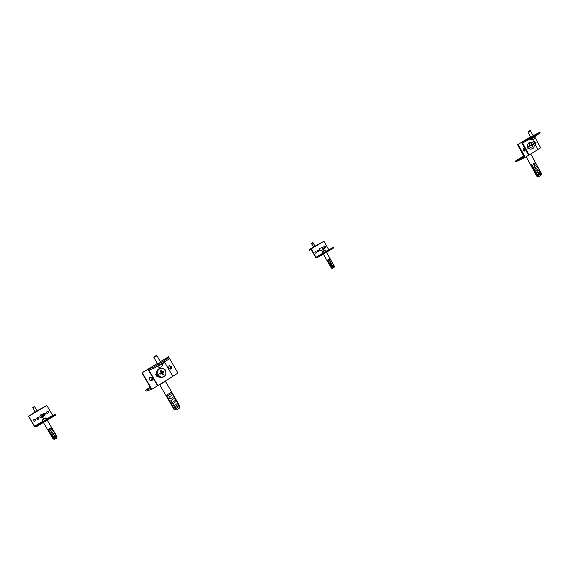 <?xml version="1.0" encoding="UTF-8"?>
<svg xmlns="http://www.w3.org/2000/svg" width="570" height="570" viewBox="0 0 570 570"><rect width="100%" height="100%" fill="white"/><g stroke="black" fill="none" stroke-linecap="round" stroke-linejoin="round"><path stroke-width="0.85" d="M44.125 414.932L43.227 413.82M37.969 417.19L38.767 418.515M37.613 418.316L38.511 419.085L38.625 417.71L37.371 417.155L37.613 418.316M37.371 417.155L36.694 418.9L38.04 419.434L38.511 419.085M38.04 419.434L38.774 417.653L37.413 417.126M46.712 418.971L52.682 415.387L46.847 405.505L28.65 416.292L35.048 411.996M46.847 405.505L37.029 410.82M37.086 410.92L35.098 412.082M44.346 415.559L43.291 413.713M44.303 415.566L45.158 413.806L43.954 413.222L43.106 414.198M44.602 415.516L45.322 413.749L43.954 413.222M47.859 413.571L48.407 411.868L47.054 411.341L46.512 413.036L47.866 413.571L48.571 411.811L47.21 411.284M52.682 415.387L55.169 414.525L55.546 415.167L37.257 426.168L34.784 426.966L28.5 416.349M42.65 422.926L47.973 419.727M35.333 419.677L33.972 419.142L33.395 420.867L34.742 421.401L35.333 419.677M34.742 421.401L35.49 419.62L34.122 419.085M42.194 414.297L40.605 414.889L39.722 417.09L41.589 417.696M42.593 421.451L34.556 426.274L28.65 416.292M44.104 414.896L43.192 417.126L41.489 416.456L42.38 414.233L44.104 414.896M43.726 415.188C43.783 416.278 43.341 416.535 42.415 415.965C42.365 414.875 42.8 414.618 43.726 415.188M55.169 414.525L36.872 425.519L37.257 426.168M36.872 425.519L34.556 426.274M46.797 419.221L42.743 421.601M45.828 417.96L42.123 420.183L42.957 419M43.363 418.722L42.586 419.484L44.987 418.017M46.697 419.349L43.448 421.308M44.367 418.173L43.698 418.694M46.854 419.207L45.885 417.953L45.087 417.981M53.338 438.943L57.007 436.713L56.594 438.173L54.82 439.263L53.338 438.943L47.866 429.68L53.138 438.993L54.727 439.249M56.758 437.61L57.007 436.691L47.417 420.468M51.485 427.457L57.007 436.691M53.594 437.995L56.43 436.25L56.045 435.608L53.217 437.347L53.594 437.995L56.43 436.25M54.834 433.556L51.998 435.288L52.761 436.577L55.589 434.839L54.834 433.556M53.616 431.497L50.78 433.228L51.542 434.518L54.378 432.787L53.616 431.497M52.29 429.246L49.448 430.977L50.21 432.267L53.046 430.535L52.29 429.246M51.336 427.643L48.493 429.367L48.877 430.008L51.72 428.284L51.336 427.643M51.72 428.284L48.877 430.008M53.046 430.535L50.21 432.267M54.378 432.787L51.542 434.518M55.589 434.839L52.761 436.577M32.704 407.949L34.635 406.823M34.129 406.695L32.818 407.464L34.663 406.816L37.128 410.984M163.341 362.556L163.59 362.99L157.113 366.838L156.707 366.596M164.431 361.886L172.831 376.364L157.926 385.619L148.92 370.13L154.285 368.07L169.482 358.815L168.898 357.803L162.97 360.162L168.52 356.791L160.37 361.658M165.827 372.117C165.913 370.315 165.115 369.189 163.426 368.74M156.693 372.182L156.109 375.894L159.514 377.141M163.925 376.428C168.542 373.82 163.982 365.961 159.557 368.911C154.905 371.505 159.5 379.413 163.925 376.428M157.926 385.619L157.555 385.74L147.972 369.267L153.693 367.051L168.898 357.803M157.227 376.991L157.192 375.131L155.696 374.212M156.985 376.841L156.814 375.267L155.696 374.397M154.285 368.07L153.693 367.051M156.394 383.745L157.555 385.74L151.898 389.26L146.112 391.12L145.542 390.136L150.95 388.377L141.923 372.866L142.279 372.723L151.898 389.26M157.356 363.489L141.923 372.866M147.972 369.267L142.279 372.723M157.669 364.031L160.719 362.256M171.271 366.482L169.262 365.634L168.314 368.298L170.309 369.146C171.456 368.612 171.777 367.721 171.271 366.482M172.781 376.286L177.954 373.072L168.52 356.791M170.216 369.168L170.886 366.624L168.969 365.748M152.439 378.053L150.423 377.19C149.233 377.732 148.898 378.637 149.418 379.905L151.413 380.767C152.618 380.233 152.96 379.328 152.439 378.053M151.342 380.789L152.076 378.181L150.131 377.304M150.273 387.208L145.542 390.136M166.355 380.382L166.404 380.461C164.929 381.786 162.414 383.311 158.866 385.042M176.479 409.823L174.099 409.467L165.87 395.324L166.326 395.188L174.562 409.36L176.7 409.873L179.208 408.27L179.799 406.104L174.562 409.36M172.019 393.108L167.986 395.658L167.416 394.668L171.449 392.124L172.019 393.108L167.986 395.658M174.021 396.549L169.988 399.107L168.848 397.133L172.874 394.582L174.021 396.549L169.988 399.107M176.016 399.99L171.998 402.555L170.85 400.582L174.876 398.024L176.016 399.99L171.998 402.555M172.682 403.731L176.7 401.166L177.84 403.132L173.829 405.705L172.682 403.731M174.513 406.88L178.531 404.308L179.101 405.291L175.083 407.871L174.513 406.88M179.607 406.631L179.208 408.27M179.101 405.291L175.083 407.871M177.84 403.132L173.829 405.705M156.7 372.174C156.508 374.526 157.463 376.172 159.572 377.112M160.726 370.65L160.377 370.863L161.317 372.438L159.799 373.386L160.234 374.134L161.773 373.229L162.664 374.811L163.362 374.376L162.521 372.773L163.932 371.861L163.505 371.113L162.058 371.982L161.075 370.436L160.726 370.65M162.058 371.982L161.175 372.858L162.664 371.939L161.182 372.88L161.773 373.229M159.935 373.621L161.153 372.873L159.949 373.642M162.464 374.447L163.362 374.376M161.203 372.915L162.521 372.773M162.678 371.961L163.932 371.861M162.664 371.939L163.505 371.113M160.476 371.034L161.075 370.436M161.153 372.873L161.317 372.438M156.864 355.822L154.035 357.454M154.199 356.749L156.166 355.587L154.199 356.749M160.818 362.427L156.971 355.794L156.166 355.587M160.761 367.101L159.372 367.365L161.096 366.973L162.749 365.356M161.759 366.439L161.317 366.624M161.559 366.218L161.837 366.517L163.22 363.332M313.507 247.052L309.125 249.653L309.432 250.187L311.113 249.346M316.186 252.482L315.809 251.819M318.445 251.641L317.625 250.216M322.713 253.251L315.987 257.291L311.206 248.841L323.974 241.274L315.11 246.105M309.125 249.653L313.671 247.359L311.206 248.841M313.543 247.123L315.167 246.204M318.338 251.847L317.419 250.209L318.359 250.743L318.21 251.983M318.659 250.593L318.345 251.94L317.198 251.47L317.504 250.123L318.659 250.593M315.032 251.598L316.051 252.118L315.901 253.365M315.987 257.291L320.49 255.118L320.803 255.666L315.994 257.982L310.914 248.99M316.35 251.976L316.036 253.315L314.882 252.845L315.196 251.505L316.35 251.976M320.803 255.666L333.593 247.979L333.279 247.43L326.04 251.256M327.066 251.904L322.755 254.491M324.223 246.126L325.228 246.639L325.085 247.872M323.938 246.874L324.387 246.026L325.527 246.489L325.228 247.829L324.701 247.857M320.796 250.764L319.314 250.202L319.699 248.527L323.04 246.867M323.974 241.274L328.705 249.653M324.451 247.266L323.083 246.846L322.706 248.527L324.145 249.126L324.715 248M324.601 247.451L323.689 248L324.601 247.451M320.49 255.118L333.279 247.43M322.741 253.308L326.411 251.448M323.895 252.852L326.375 251.384M323.496 250.871L324.408 250.643L322.706 251.591L323.226 251.014L322.278 252.168L325.385 250.401L326.175 251.477M324.651 250.444L323.91 250.807M327.971 259.685L329.959 258.481L330.265 259.022L328.277 260.233L327.971 259.685M328.74 261.053L330.728 259.842L331.341 260.932L329.353 262.143L328.74 261.053M329.816 262.955L331.804 261.744L332.417 262.834L330.436 264.045L329.816 262.955M330.799 264.701L332.787 263.49L333.4 264.573L331.419 265.791L330.799 264.701M334.077 265.77L332.096 266.988L331.79 266.447L333.771 265.228L334.077 265.77L332.096 266.988M332.73 268.228L331.341 268.057L326.916 260.219L327.28 260.048L331.712 267.893L332.802 268.249L334.063 267.494L334.398 266.304L331.712 267.893M331.341 268.057L323.454 254.32M328.277 260.233L330.265 259.022M329.353 262.143L331.341 260.932M330.436 264.045L332.417 262.834M331.419 265.791L333.4 264.573M313.072 242.777L311.576 243.639L312.773 242.599L311.697 243.212M529.872 139.194L530.912 139.094L535.479 136.465L535.266 136.066M533.1 135.646L539.847 132.233L540.274 133.017L531.354 138.446L522.54 142.885L529.152 154.976L528.554 155.268L521.514 142.407L517.56 144.744L530.535 136.871M532.672 139.8L537.966 149.504L529.152 154.976M530.77 149.205L529.665 148.905C527.414 148.571 526.709 147.288 527.556 145.044L528.048 143.576L529.06 142.628M530.1 142.322L531.204 142.065C533.912 143.113 534.788 145.001 533.819 147.723L533.306 148.193C529.558 147.887 528.49 145.927 530.1 142.322M532.986 135.439L533.819 135.282M532.957 135.396L533.677 135.019M539.847 132.233L530.927 137.655L521.514 142.407M533.235 135.909L530.763 137.277M531.354 138.446L530.927 137.655M527.1 146.853L527.898 148.371M523.075 150.302L523.374 148.464L524.863 149.205L524.564 151.05L523.075 150.302M528.554 155.268L525.212 157.341L518.159 144.445M528.547 155.268L527.692 153.715M523.082 148.692L524.257 149.504L524.257 151.114M517.56 144.744L524.179 156.85L515.266 161.153L515.693 161.923L525.212 157.341M535.073 137.577L540.631 147.765L537.93 149.44M525.889 156.921L531.611 153.451M534.047 142.315L534.532 141.617L536.007 142.358L535.722 144.182L535.066 144.182M534.247 141.845L535.401 142.657L535.408 144.246M520.538 150.188L521.08 151.185M515.266 161.153L523.68 155.938M540.638 172.119L538.258 173.643L538.678 174.413L541.08 172.895L540.638 172.119M540.944 175.361L539.341 176.329L537.959 175.767L541.493 173.686L541.08 172.895L538.678 174.413M539.291 169.653L536.904 171.178L537.752 172.717L540.153 171.207L539.291 169.653M536.399 170.252L538.807 168.741L537.945 167.188L535.558 168.713L536.399 170.252L538.793 168.727M534.924 167.552L537.332 166.048L536.477 164.495L534.083 166.013L534.924 167.552L537.318 166.034L537.966 167.202M533.449 164.851L535.857 163.348L535.422 162.571L533.028 164.082L533.449 164.851L535.843 163.341M537.959 175.767L531.888 164.673L531.169 165.008L537.232 176.087L538.614 176.657L539.199 176.28M541.493 173.686L540.944 175.368M538.529 176.622L537.232 176.087M536.363 175.417L526.167 156.793M537.752 172.717L540.132 171.192M529.651 148.905L527.556 145.044M530.87 143.74L531.283 143.49L532.045 144.673L532.85 144.196L533.164 144.773L532.38 145.293L532.964 146.568L532.551 146.818L531.938 145.564L530.984 146.12L530.663 145.535L531.603 144.944L530.87 143.74M532.38 145.293L530.798 145.721L532.85 144.196M531.603 144.944L530.763 145.713L533.164 144.773M532.494 146.69L532.964 146.568M530.77 145.735L531.938 145.564M530.905 143.797L531.283 143.49M530.784 145.699L532.045 144.673M528.205 131.606L529.851 130.687L528.005 132.226L530.478 130.851L533.292 136.002M533.933 139.101L533.057 139.557M38.625 418.914L37.506 417.14M43.192 417.126L41.403 417.76M42.066 420.19L42.707 421.643M53.138 438.993L43.534 422.748M35.141 412.146L32.818 407.464M158.838 368.911C153.665 371.875 158.738 380.112 163.704 376.763C168.805 373.813 163.868 365.662 158.895 368.876M174.049 409.445L159.657 384.686M179.799 406.047L165.428 381.309M157.762 364.194L153.914 357.568L154.128 356.763M157.356 366.738L159.479 367.372M325.385 250.401L324.195 250.529M322.791 253.393L322.278 252.168M334.398 266.29L326.624 252.531M332.424 268.413L331.234 268.085M324.145 249.126L320.753 250.793M315.196 246.247L312.773 242.599M313.571 247.166L311.576 243.639M531.083 142.058L529.159 142.564M533.819 147.723L532.843 148.635L530.649 149.205M523.916 151.064L524.421 150.815M540.659 172.126L540.153 171.207M539.313 169.661L538.807 168.741M536.491 164.502L535.857 163.348M535.437 162.578L530.87 154.214M536.783 176.208L536.363 175.439M529.851 130.687L530.478 130.851M530.812 137.37L528.005 132.226M534.154 139.052L535.173 136.707M530.392 139.344L532.943 139.728"/></g></svg>
